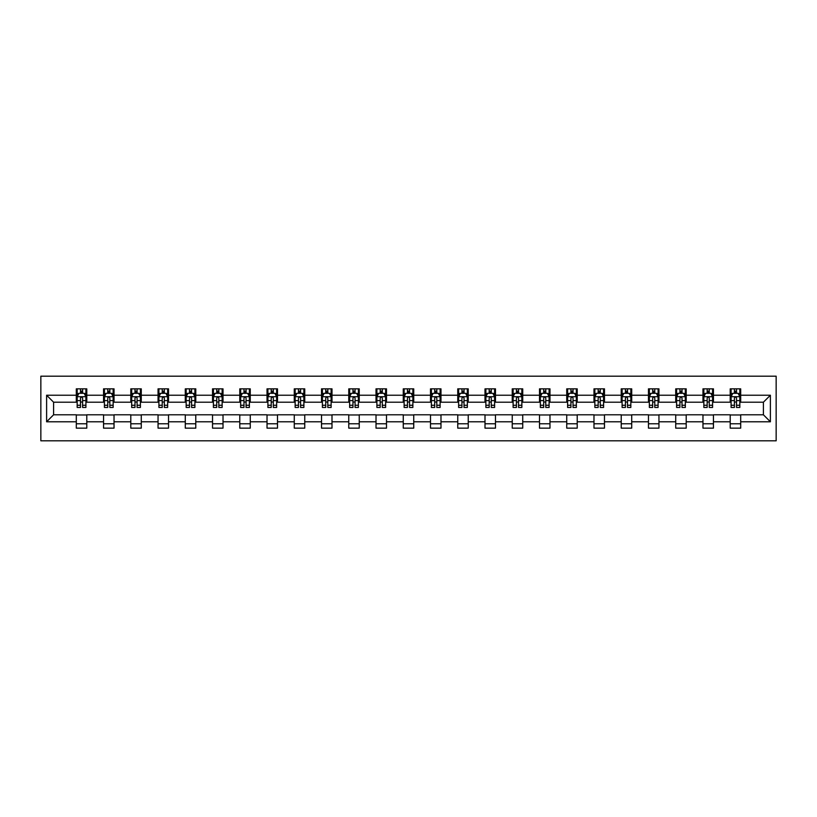 <?xml version="1.0" encoding="UTF-8"?>
<svg xmlns="http://www.w3.org/2000/svg" width="817" height="817" viewBox="0 0 817 817"><rect width="100%" height="100%" fill="white"/><g stroke="black" fill="none" stroke-linecap="round" stroke-linejoin="round"><path stroke-width="1.23" d="M40.85 440.812L776.15 440.812L776.15 376.188L40.85 376.188L40.85 440.812M740.692 395.224L740.692 388.851L730.214 388.851L730.214 395.224L713.445 395.224L713.445 388.851L702.967 388.851L702.967 395.224L686.198 395.224L686.198 388.851L675.72 388.851L675.72 395.224L658.951 395.224L658.951 388.851L648.473 388.851L648.473 395.224L631.715 395.224L631.715 388.851L621.226 388.851L621.226 395.224L604.468 395.224L604.468 388.851L593.979 388.851L593.979 395.224L577.221 395.224L577.221 388.851L566.743 388.851L566.743 395.224L549.974 395.224L549.974 388.851L539.496 388.851L539.496 395.224L522.727 395.224L522.727 388.851L512.249 388.851L512.249 395.224L495.48 395.224L495.48 388.851L485.002 388.851L485.002 395.224L468.233 395.224L468.233 388.851L457.755 388.851L457.755 395.224L440.986 395.224L440.986 388.851L430.508 388.851L430.508 395.224L413.739 395.224L413.739 388.851L403.261 388.851L403.261 395.224L386.492 395.224L386.492 388.851L376.014 388.851L376.014 395.224L359.245 395.224L359.245 388.851L348.767 388.851L348.767 395.224L331.998 395.224L331.998 388.851L321.52 388.851L321.52 395.224L304.751 395.224L304.751 388.851L294.273 388.851L294.273 395.224L277.504 395.224L277.504 388.851L267.026 388.851L267.026 395.224L250.257 395.224L250.257 388.851L239.779 388.851L239.779 395.224L223.021 395.224L223.021 388.851L212.532 388.851L212.532 395.224L195.774 395.224L195.774 388.851L185.285 388.851L185.285 395.224L168.527 395.224L168.527 388.851L158.049 388.851L158.049 395.224L141.28 395.224L141.28 388.851L130.802 388.851L130.802 395.224L114.033 395.224L114.033 388.851L103.555 388.851L103.555 395.224L86.786 395.224L86.786 388.851L76.308 388.851L76.308 395.224L46.61 395.224L46.61 421.776L53.595 414.791L76.308 414.791L76.308 428.149L86.786 428.149L86.786 414.791L103.555 414.791L103.555 428.149L114.033 428.149L114.033 414.791L130.802 414.791L130.802 428.149L141.28 428.149L141.28 414.791L158.049 414.791L158.049 428.149L168.527 428.149L168.527 414.791L185.285 414.791L185.285 428.149L195.774 428.149L195.774 414.791L212.532 414.791L212.532 428.149L223.021 428.149L223.021 414.791L239.779 414.791L239.779 428.149L250.257 428.149L250.257 414.791L267.026 414.791L267.026 428.149L277.504 428.149L277.504 414.791L294.273 414.791L294.273 428.149L304.751 428.149L304.751 414.791L321.52 414.791L321.52 428.149L331.998 428.149L331.998 414.791L348.767 414.791L348.767 428.149L359.245 428.149L359.245 414.791L376.014 414.791L376.014 428.149L386.492 428.149L386.492 414.791L403.261 414.791L403.261 428.149L413.739 428.149L413.739 414.791L430.508 414.791L430.508 428.149L440.986 428.149L440.986 414.791L457.755 414.791L457.755 428.149L468.233 428.149L468.233 414.791L485.002 414.791L485.002 428.149L495.48 428.149L495.48 414.791L512.249 414.791L512.249 428.149L522.727 428.149L522.727 414.791L539.496 414.791L539.496 428.149L549.974 428.149L549.974 414.791L566.743 414.791L566.743 428.149L577.221 428.149L577.221 414.791L593.979 414.791L593.979 428.149L604.468 428.149L604.468 414.791L621.226 414.791L621.226 428.149L631.715 428.149L631.715 414.791L648.473 414.791L648.473 428.149L658.951 428.149L658.951 414.791L675.72 414.791L675.72 428.149L686.198 428.149L686.198 414.791L702.967 414.791L702.967 428.149L713.445 428.149L713.445 414.791L730.214 414.791L730.214 428.149L740.692 428.149L740.692 414.791L763.405 414.791L763.405 402.209L740.692 402.209L740.692 395.224L770.39 395.224L770.39 421.776L740.692 421.776M730.214 421.776L713.445 421.776M702.967 421.776L686.198 421.776M675.72 421.776L658.951 421.776M648.473 421.776L631.715 421.776M621.226 421.776L604.468 421.776M593.979 421.776L577.221 421.776M566.743 421.776L549.974 421.776M539.496 421.776L522.727 421.776M512.249 421.776L495.48 421.776M485.002 421.776L468.233 421.776M457.755 421.776L440.986 421.776M430.508 421.776L413.739 421.776M403.261 421.776L386.492 421.776M376.014 421.776L359.245 421.776M348.767 421.776L331.998 421.776M321.52 421.776L304.751 421.776M294.273 421.776L277.504 421.776M267.026 421.776L250.257 421.776M239.779 421.776L223.021 421.776M212.532 421.776L195.774 421.776M185.285 421.776L168.527 421.776M158.049 421.776L141.28 421.776M130.802 421.776L114.033 421.776M103.555 421.776L86.786 421.776M76.308 421.776L46.61 421.776M730.214 395.224L730.214 402.209L713.445 402.209L713.445 395.224M702.967 395.224L702.967 402.209L686.198 402.209L686.198 395.224M675.72 395.224L675.72 402.209L658.951 402.209L658.951 395.224M648.473 395.224L648.473 402.209L631.715 402.209L631.715 395.224M621.226 395.224L621.226 402.209L604.468 402.209L604.468 395.224M593.979 395.224L593.979 402.209L577.221 402.209L577.221 395.224M566.743 395.224L566.743 402.209L549.974 402.209L549.974 395.224M539.496 395.224L539.496 402.209L522.727 402.209L522.727 395.224M512.249 395.224L512.249 402.209L495.48 402.209L495.48 395.224M485.002 395.224L485.002 402.209L468.233 402.209L468.233 395.224M457.755 395.224L457.755 402.209L440.986 402.209L440.986 395.224M430.508 395.224L430.508 402.209L413.739 402.209L413.739 395.224M403.261 395.224L403.261 402.209L386.492 402.209L386.492 395.224M376.014 395.224L376.014 402.209L359.245 402.209L359.245 395.224M348.767 395.224L348.767 402.209L331.998 402.209L331.998 395.224M321.52 395.224L321.52 402.209L304.751 402.209L304.751 395.224M294.273 395.224L294.273 402.209L277.504 402.209L277.504 395.224M267.026 395.224L267.026 402.209L250.257 402.209L250.257 395.224M239.779 395.224L239.779 402.209L223.021 402.209L223.021 395.224M212.532 395.224L212.532 402.209L195.774 402.209L195.774 395.224M185.285 395.224L185.285 402.209L168.527 402.209L168.527 395.224M158.049 395.224L158.049 402.209L141.28 402.209L141.28 395.224M130.802 395.224L130.802 402.209L114.033 402.209L114.033 395.224M103.555 395.224L103.555 402.209L86.786 402.209L86.786 395.224M76.308 395.224L76.308 402.209L53.595 402.209L46.61 395.224M53.595 402.209L53.595 414.791M770.39 421.776L763.405 414.791M763.405 402.209L770.39 395.224M76.308 393.222L77.176 393.222M80.495 393.222L82.588 393.222M85.908 393.222L86.786 393.222M76.308 402.035L77.176 402.035M80.495 402.035L82.588 402.035M85.908 402.035L86.786 402.035M76.308 414.965L86.786 414.965M76.308 423.778L86.786 423.778M103.555 414.965L114.033 414.965M103.555 423.778L114.033 423.778M103.555 393.222L104.423 393.222M107.742 393.222L109.835 393.222M113.154 393.222L114.033 393.222M103.555 402.035L104.423 402.035M107.742 402.035L109.835 402.035M113.154 402.035L114.033 402.035M130.802 414.965L141.28 414.965M130.802 423.778L141.28 423.778M130.802 393.222L131.67 393.222M134.989 393.222L137.082 393.222M140.401 393.222L141.28 393.222M130.802 402.035L131.67 402.035M134.989 402.035L137.082 402.035M140.401 402.035L141.28 402.035M158.049 414.965L168.527 414.965M158.049 423.778L168.527 423.778M158.049 393.222L158.917 393.222M162.236 393.222L164.329 393.222M167.648 393.222L168.527 393.222M158.049 402.035L158.917 402.035M162.236 402.035L164.329 402.035M167.648 402.035L168.527 402.035M185.285 414.965L195.774 414.965M185.285 423.778L195.774 423.778M185.285 393.222L186.164 393.222M189.483 393.222L191.576 393.222M194.895 393.222L195.774 393.222M185.285 402.035L186.164 402.035M189.483 402.035L191.576 402.035M194.895 402.035L195.774 402.035M212.532 414.965L223.021 414.965M212.532 423.778L223.021 423.778M212.532 393.222L213.411 393.222M216.73 393.222L218.823 393.222M222.142 393.222L223.021 393.222M212.532 402.035L213.411 402.035M216.73 402.035L218.823 402.035M222.142 402.035L223.021 402.035M239.779 414.965L250.257 414.965M239.779 423.778L250.257 423.778M239.779 393.222L240.658 393.222M243.977 393.222L246.07 393.222M249.389 393.222L250.257 393.222M239.779 402.035L240.658 402.035M243.977 402.035L246.07 402.035M249.389 402.035L250.257 402.035M267.026 414.965L277.504 414.965M267.026 423.778L277.504 423.778M267.026 393.222L267.905 393.222M271.224 393.222L273.317 393.222M276.636 393.222L277.504 393.222M267.026 402.035L267.905 402.035M271.224 402.035L273.317 402.035M276.636 402.035L277.504 402.035M294.273 414.965L304.751 414.965M294.273 423.778L304.751 423.778M294.273 393.222L295.151 393.222M298.471 393.222L300.564 393.222M303.883 393.222L304.751 393.222M294.273 402.035L295.151 402.035M298.471 402.035L300.564 402.035M303.883 402.035L304.751 402.035M321.52 414.965L331.998 414.965M321.52 423.778L331.998 423.778M321.52 393.222L322.398 393.222M325.717 393.222L327.811 393.222M331.13 393.222L331.998 393.222M321.52 402.035L322.398 402.035M325.717 402.035L327.811 402.035M331.13 402.035L331.998 402.035M348.767 414.965L359.245 414.965M348.767 423.778L359.245 423.778M348.767 393.222L349.645 393.222M352.964 393.222L355.058 393.222M358.377 393.222L359.245 393.222M348.767 402.035L349.645 402.035M352.964 402.035L355.058 402.035M358.377 402.035L359.245 402.035M376.014 414.965L386.492 414.965M376.014 423.778L386.492 423.778M376.014 393.222L376.892 393.222M380.201 393.222L382.305 393.222M385.624 393.222L386.492 393.222M376.014 402.035L376.892 402.035M380.201 402.035L382.305 402.035M385.624 402.035L386.492 402.035M403.261 414.965L413.739 414.965M403.261 423.778L413.739 423.778M403.261 393.222L404.129 393.222M407.448 393.222L409.552 393.222M412.871 393.222L413.739 393.222M403.261 402.035L404.129 402.035M407.448 402.035L409.552 402.035M412.871 402.035L413.739 402.035M430.508 414.965L440.986 414.965M430.508 423.778L440.986 423.778M430.508 393.222L431.376 393.222M434.695 393.222L436.799 393.222M440.108 393.222L440.986 393.222M430.508 402.035L431.376 402.035M434.695 402.035L436.799 402.035M440.108 402.035L440.986 402.035M457.755 414.965L468.233 414.965M457.755 423.778L468.233 423.778M457.755 393.222L458.623 393.222M461.942 393.222L464.036 393.222M467.355 393.222L468.233 393.222M457.755 402.035L458.623 402.035M461.942 402.035L464.036 402.035M467.355 402.035L468.233 402.035M485.002 414.965L495.48 414.965M485.002 423.778L495.48 423.778M485.002 393.222L485.87 393.222M489.189 393.222L491.283 393.222M494.602 393.222L495.48 393.222M485.002 402.035L485.87 402.035M489.189 402.035L491.283 402.035M494.602 402.035L495.48 402.035M512.249 414.965L522.727 414.965M512.249 423.778L522.727 423.778M512.249 393.222L513.117 393.222M516.436 393.222L518.529 393.222M521.849 393.222L522.727 393.222M512.249 402.035L513.117 402.035M516.436 402.035L518.529 402.035M521.849 402.035L522.727 402.035M539.496 414.965L549.974 414.965M539.496 423.778L549.974 423.778M539.496 393.222L540.364 393.222M543.683 393.222L545.776 393.222M549.095 393.222L549.974 393.222M539.496 402.035L540.364 402.035M543.683 402.035L545.776 402.035M549.095 402.035L549.974 402.035M566.743 414.965L577.221 414.965M566.743 423.778L577.221 423.778M566.743 393.222L567.611 393.222M570.93 393.222L573.023 393.222M576.342 393.222L577.221 393.222M566.743 402.035L567.611 402.035M570.93 402.035L573.023 402.035M576.342 402.035L577.221 402.035M593.979 414.965L604.468 414.965M593.979 423.778L604.468 423.778M593.979 393.222L594.858 393.222M598.177 393.222L600.27 393.222M603.589 393.222L604.468 393.222M593.979 402.035L594.858 402.035M598.177 402.035L600.27 402.035M603.589 402.035L604.468 402.035M621.226 414.965L631.715 414.965M621.226 423.778L631.715 423.778M621.226 393.222L622.105 393.222M625.424 393.222L627.517 393.222M630.836 393.222L631.715 393.222M621.226 402.035L622.105 402.035M625.424 402.035L627.517 402.035M630.836 402.035L631.715 402.035M648.473 414.965L658.951 414.965M648.473 423.778L658.951 423.778M648.473 393.222L649.352 393.222M652.671 393.222L654.764 393.222M658.083 393.222L658.951 393.222M648.473 402.035L649.352 402.035M652.671 402.035L654.764 402.035M658.083 402.035L658.951 402.035M675.72 414.965L686.198 414.965M675.72 423.778L686.198 423.778M675.72 393.222L676.599 393.222M679.918 393.222L682.011 393.222M685.33 393.222L686.198 393.222M675.72 402.035L676.599 402.035M679.918 402.035L682.011 402.035M685.33 402.035L686.198 402.035M702.967 414.965L713.445 414.965M702.967 423.778L713.445 423.778M702.967 393.222L703.846 393.222M707.165 393.222L709.258 393.222M712.577 393.222L713.445 393.222M702.967 402.035L703.846 402.035M707.165 402.035L709.258 402.035M712.577 402.035L713.445 402.035M730.214 414.965L740.692 414.965M730.214 423.778L740.692 423.778M730.214 393.222L731.092 393.222M734.412 393.222L736.505 393.222M739.824 393.222L740.692 393.222M730.214 402.035L731.092 402.035M734.412 402.035L736.505 402.035M739.824 402.035L740.692 402.035M82.588 391.118L80.495 391.118M85.908 405.263L82.588 405.263L82.588 407.448L85.908 407.448L85.908 396.796L84.161 393.304L78.922 393.304L77.176 396.796L77.176 407.448L80.495 407.448L80.495 405.263L77.176 405.263M77.176 396.796L77.176 388.851M85.908 396.796L85.908 388.851M80.495 393.304L80.495 388.851M82.588 388.851L82.588 393.304M82.588 405.263L82.588 398.104C81.894 396.766 81.2 396.766 80.495 398.104L80.495 405.263M109.835 391.118L107.742 391.118M113.154 405.263L109.835 405.263L109.835 407.448L113.154 407.448L113.154 396.796L111.408 393.304L106.169 393.304L104.423 396.796L104.423 407.448L107.742 407.448L107.742 405.263L104.423 405.263M104.423 396.796L104.423 388.851M113.154 396.796L113.154 388.851M107.742 393.304L107.742 388.851M109.835 388.851L109.835 393.304M109.835 405.263L109.835 398.104C109.141 396.766 108.447 396.766 107.742 398.104L107.742 405.263M137.082 391.118L134.989 391.118M140.401 405.263L137.082 405.263L137.082 407.448L140.401 407.448L140.401 396.796L138.655 393.304L133.416 393.304L131.67 396.796L131.67 407.448L134.989 407.448L134.989 405.263L131.67 405.263M131.67 396.796L131.67 388.851M140.401 396.796L140.401 388.851M134.989 393.304L134.989 388.851M137.082 388.851L137.082 393.304M137.082 405.263L137.082 398.104C136.388 396.766 135.693 396.766 134.989 398.104L134.989 405.263M164.329 391.118L162.236 391.118M167.648 405.263L164.329 405.263L164.329 407.448L167.648 407.448L167.648 396.796L165.902 393.304L160.663 393.304L158.917 396.796L158.917 407.448L162.236 407.448L162.236 405.263L158.917 405.263M158.917 396.796L158.917 388.851M167.648 396.796L167.648 388.851M162.236 393.304L162.236 388.851M164.329 388.851L164.329 393.304M164.329 405.263L164.329 398.104C163.635 396.766 162.93 396.766 162.236 398.104L162.236 405.263M191.576 391.118L189.483 391.118M194.895 405.263L191.576 405.263L191.576 407.448L194.895 407.448L194.895 396.796L193.149 393.304L187.91 393.304L186.164 396.796L186.164 407.448L189.483 407.448L189.483 405.263L186.164 405.263M186.164 396.796L186.164 388.851M194.895 396.796L194.895 388.851M189.483 393.304L189.483 388.851M191.576 388.851L191.576 393.304M191.576 405.263L191.576 398.104C190.882 396.766 190.177 396.766 189.483 398.104L189.483 405.263M218.823 391.118L216.73 391.118M222.142 405.263L218.823 405.263L218.823 407.448L222.142 407.448L222.142 396.796L220.396 393.304L215.157 393.304L213.411 396.796L213.411 407.448L216.73 407.448L216.73 405.263L213.411 405.263M213.411 396.796L213.411 388.851M222.142 396.796L222.142 388.851M216.73 393.304L216.73 388.851M218.823 388.851L218.823 393.304M218.823 405.263L218.823 398.104C218.129 396.766 217.424 396.766 216.73 398.104L216.73 405.263M246.07 391.118L243.977 391.118M249.389 405.263L246.07 405.263L246.07 407.448L249.389 407.448L249.389 396.796L247.643 393.304L242.404 393.304L240.658 396.796L240.658 407.448L243.977 407.448L243.977 405.263L240.658 405.263M240.658 396.796L240.658 388.851M249.389 396.796L249.389 388.851M243.977 393.304L243.977 388.851M246.07 388.851L246.07 393.304M246.07 405.263L246.07 398.104C245.376 396.766 244.671 396.766 243.977 398.104L243.977 405.263M273.317 391.118L271.224 391.118M276.636 405.263L273.317 405.263L273.317 407.448L276.636 407.448L276.636 396.796L274.89 393.304L269.651 393.304L267.905 396.796L267.905 407.448L271.224 407.448L271.224 405.263L267.905 405.263M267.905 396.796L267.905 388.851M276.636 396.796L276.636 388.851M271.224 393.304L271.224 388.851M273.317 388.851L273.317 393.304M273.317 405.263L273.317 398.104C272.623 396.766 271.918 396.766 271.224 398.104L271.224 405.263M300.564 391.118L298.471 391.118M303.883 405.263L300.564 405.263L300.564 407.448L303.883 407.448L303.883 396.796L302.137 393.304L296.898 393.304L295.151 396.796L295.151 407.448L298.471 407.448L298.471 405.263L295.151 405.263M295.151 396.796L295.151 388.851M303.883 396.796L303.883 388.851M298.471 393.304L298.471 388.851M300.564 388.851L300.564 393.304M300.564 405.263L300.564 398.104C299.87 396.766 299.165 396.766 298.471 398.104L298.471 405.263M327.811 391.118L325.717 391.118M331.13 405.263L327.811 405.263L327.811 407.448L331.13 407.448L331.13 396.796L329.384 393.304L324.145 393.304L322.398 396.796L322.398 407.448L325.717 407.448L325.717 405.263L322.398 405.263M322.398 396.796L322.398 388.851M331.13 396.796L331.13 388.851M325.717 393.304L325.717 388.851M327.811 388.851L327.811 393.304M327.811 405.263L327.811 398.104C327.106 396.766 326.412 396.766 325.717 398.104L325.717 405.263M355.058 391.118L352.964 391.118M358.377 405.263L355.058 405.263L355.058 407.448L358.377 407.448L358.377 396.796L356.631 393.304L351.392 393.304L349.645 396.796L349.645 407.448L352.964 407.448L352.964 405.263L349.645 405.263M349.645 396.796L349.645 388.851M358.377 396.796L358.377 388.851M352.964 393.304L352.964 388.851M355.058 388.851L355.058 393.304M355.058 405.263L355.058 398.104C354.353 396.766 353.659 396.766 352.964 398.104L352.964 405.263M382.305 391.118L380.201 391.118M385.624 405.263L382.305 405.263L382.305 407.448L385.624 407.448L385.624 396.796L383.878 393.304L378.639 393.304L376.892 396.796L376.892 407.448L380.201 407.448L380.201 405.263L376.892 405.263M376.892 396.796L376.892 388.851M385.624 396.796L385.624 388.851M380.201 393.304L380.201 388.851M382.305 388.851L382.305 393.304M382.305 405.263L382.305 398.104C381.6 396.766 380.906 396.766 380.201 398.104L380.201 405.263M409.552 391.118L407.448 391.118M412.871 405.263L409.552 405.263L409.552 407.448L412.871 407.448L412.871 396.796L411.125 393.304L405.875 393.304L404.129 396.796L404.129 407.448L407.448 407.448L407.448 405.263L404.129 405.263M404.129 396.796L404.129 388.851M412.871 396.796L412.871 388.851M407.448 393.304L407.448 388.851M409.552 388.851L409.552 393.304M409.552 405.263L409.552 398.104C408.847 396.766 408.153 396.766 407.448 398.104L407.448 405.263M436.799 391.118L434.695 391.118M440.108 405.263L436.799 405.263L436.799 407.448L440.108 407.448L440.108 396.796L438.361 393.304L433.122 393.304L431.376 396.796L431.376 407.448L434.695 407.448L434.695 405.263L431.376 405.263M431.376 396.796L431.376 388.851M440.108 396.796L440.108 388.851M434.695 393.304L434.695 388.851M436.799 388.851L436.799 393.304M436.799 405.263L436.799 398.104C436.094 396.766 435.4 396.766 434.695 398.104L434.695 405.263M464.036 391.118L461.942 391.118M467.355 405.263L464.036 405.263L464.036 407.448L467.355 407.448L467.355 396.796L465.608 393.304L460.369 393.304L458.623 396.796L458.623 407.448L461.942 407.448L461.942 405.263L458.623 405.263M458.623 396.796L458.623 388.851M467.355 396.796L467.355 388.851M461.942 393.304L461.942 388.851M464.036 388.851L464.036 393.304M464.036 405.263L464.036 398.104C463.341 396.766 462.647 396.766 461.942 398.104L461.942 405.263M491.283 391.118L489.189 391.118M494.602 405.263L491.283 405.263L491.283 407.448L494.602 407.448L494.602 396.796L492.855 393.304L487.616 393.304L485.87 396.796L485.87 407.448L489.189 407.448L489.189 405.263L485.87 405.263M485.87 396.796L485.87 388.851M494.602 396.796L494.602 388.851M489.189 393.304L489.189 388.851M491.283 388.851L491.283 393.304M491.283 405.263L491.283 398.104C490.588 396.766 489.894 396.766 489.189 398.104L489.189 405.263M518.529 391.118L516.436 391.118M521.849 405.263L518.529 405.263L518.529 407.448L521.849 407.448L521.849 396.796L520.102 393.304L514.863 393.304L513.117 396.796L513.117 407.448L516.436 407.448L516.436 405.263L513.117 405.263M513.117 396.796L513.117 388.851M521.849 396.796L521.849 388.851M516.436 393.304L516.436 388.851M518.529 388.851L518.529 393.304M518.529 405.263L518.529 398.104C517.835 396.766 517.141 396.766 516.436 398.104L516.436 405.263M545.776 391.118L543.683 391.118M549.095 405.263L545.776 405.263L545.776 407.448L549.095 407.448L549.095 396.796L547.349 393.304L542.11 393.304L540.364 396.796L540.364 407.448L543.683 407.448L543.683 405.263L540.364 405.263M540.364 396.796L540.364 388.851M549.095 396.796L549.095 388.851M543.683 393.304L543.683 388.851M545.776 388.851L545.776 393.304M545.776 405.263L545.776 398.104C545.082 396.766 544.388 396.766 543.683 398.104L543.683 405.263M573.023 391.118L570.93 391.118M576.342 405.263L573.023 405.263L573.023 407.448L576.342 407.448L576.342 396.796L574.596 393.304L569.357 393.304L567.611 396.796L567.611 407.448L570.93 407.448L570.93 405.263L567.611 405.263M567.611 396.796L567.611 388.851M576.342 396.796L576.342 388.851M570.93 393.304L570.93 388.851M573.023 388.851L573.023 393.304M573.023 405.263L573.023 398.104C572.329 396.766 571.624 396.766 570.93 398.104L570.93 405.263M600.27 391.118L598.177 391.118M603.589 405.263L600.27 405.263L600.27 407.448L603.589 407.448L603.589 396.796L601.843 393.304L596.604 393.304L594.858 396.796L594.858 407.448L598.177 407.448L598.177 405.263L594.858 405.263M594.858 396.796L594.858 388.851M603.589 396.796L603.589 388.851M598.177 393.304L598.177 388.851M600.27 388.851L600.27 393.304M600.27 405.263L600.27 398.104C599.576 396.766 598.871 396.766 598.177 398.104L598.177 405.263M627.517 391.118L625.424 391.118M630.836 405.263L627.517 405.263L627.517 407.448L630.836 407.448L630.836 396.796L629.09 393.304L623.851 393.304L622.105 396.796L622.105 407.448L625.424 407.448L625.424 405.263L622.105 405.263M622.105 396.796L622.105 388.851M630.836 396.796L630.836 388.851M625.424 393.304L625.424 388.851M627.517 388.851L627.517 393.304M627.517 405.263L627.517 398.104C626.823 396.766 626.118 396.766 625.424 398.104L625.424 405.263M654.764 391.118L652.671 391.118M658.083 405.263L654.764 405.263L654.764 407.448L658.083 407.448L658.083 396.796L656.337 393.304L651.098 393.304L649.352 396.796L649.352 407.448L652.671 407.448L652.671 405.263L649.352 405.263M649.352 396.796L649.352 388.851M658.083 396.796L658.083 388.851M652.671 393.304L652.671 388.851M654.764 388.851L654.764 393.304M654.764 405.263L654.764 398.104C654.07 396.766 653.365 396.766 652.671 398.104L652.671 405.263M682.011 391.118L679.918 391.118M685.33 405.263L682.011 405.263L682.011 407.448L685.33 407.448L685.33 396.796L683.584 393.304L678.345 393.304L676.599 396.796L676.599 407.448L679.918 407.448L679.918 405.263L676.599 405.263M676.599 396.796L676.599 388.851M685.33 396.796L685.33 388.851M679.918 393.304L679.918 388.851M682.011 388.851L682.011 393.304M682.011 405.263L682.011 398.104C681.317 396.766 680.612 396.766 679.918 398.104L679.918 405.263M709.258 391.118L707.165 391.118M712.577 405.263L709.258 405.263L709.258 407.448L712.577 407.448L712.577 396.796L710.831 393.304L705.592 393.304L703.846 396.796L703.846 407.448L707.165 407.448L707.165 405.263L703.846 405.263M703.846 396.796L703.846 388.851M712.577 396.796L712.577 388.851M707.165 393.304L707.165 388.851M709.258 388.851L709.258 393.304M709.258 405.263L709.258 398.104C708.564 396.766 707.859 396.766 707.165 398.104L707.165 405.263M736.505 391.118L734.412 391.118M739.824 405.263L736.505 405.263L736.505 407.448L739.824 407.448L739.824 396.796L738.078 393.304L732.839 393.304L731.092 396.796L731.092 407.448L734.412 407.448L734.412 405.263L731.092 405.263M731.092 396.796L731.092 388.851M739.824 396.796L739.824 388.851M734.412 393.304L734.412 388.851M736.505 388.851L736.505 393.304M736.505 405.263L736.505 398.104C735.8 396.766 735.106 396.766 734.412 398.104L734.412 405.263M85.867 396.715L77.227 396.715M77.176 393.518L78.82 393.518M84.274 393.518L85.908 393.518M80.495 400.585L77.176 400.585M85.908 400.585L82.588 400.585M82.588 392.231L80.495 392.231M113.114 396.715L104.464 396.715M104.423 393.518L106.067 393.518M111.52 393.518L113.154 393.518M107.742 400.585L104.423 400.585M113.154 400.585L109.835 400.585M109.835 392.231L107.742 392.231M140.361 396.715L131.711 396.715M131.67 393.518L133.314 393.518M138.757 393.518L140.401 393.518M134.989 400.585L131.67 400.585M140.401 400.585L137.082 400.585M137.082 392.231L134.989 392.231M167.608 396.715L158.958 396.715M158.917 393.518L160.561 393.518M166.004 393.518L167.648 393.518M162.236 400.585L158.917 400.585M167.648 400.585L164.329 400.585M164.329 392.231L162.236 392.231M194.855 396.715L186.205 396.715M186.164 393.518L187.808 393.518M193.251 393.518L194.895 393.518M189.483 400.585L186.164 400.585M194.895 400.585L191.576 400.585M191.576 392.231L189.483 392.231M222.101 396.715L213.451 396.715M213.411 393.518L215.055 393.518M220.498 393.518L222.142 393.518M216.73 400.585L213.411 400.585M222.142 400.585L218.823 400.585M218.823 392.231L216.73 392.231M249.348 396.715L240.698 396.715M240.658 393.518L242.302 393.518M247.745 393.518L249.389 393.518M243.977 400.585L240.658 400.585M249.389 400.585L246.07 400.585M246.07 392.231L243.977 392.231M276.595 396.715L267.945 396.715M267.905 393.518L269.549 393.518M274.992 393.518L276.636 393.518M271.224 400.585L267.905 400.585M276.636 400.585L273.317 400.585M273.317 392.231L271.224 392.231M303.842 396.715L295.192 396.715M295.151 393.518L296.785 393.518M302.239 393.518L303.883 393.518M298.471 400.585L295.151 400.585M303.883 400.585L300.564 400.585M300.564 392.231L298.471 392.231M331.079 396.715L322.439 396.715M322.398 393.518L324.032 393.518M329.486 393.518L331.13 393.518M325.717 400.585L322.398 400.585M331.13 400.585L327.811 400.585M327.811 392.231L325.717 392.231M358.326 396.715L349.686 396.715M349.645 393.518L351.279 393.518M356.733 393.518L358.377 393.518M352.964 400.585L349.645 400.585M358.377 400.585L355.058 400.585M355.058 392.231L352.964 392.231M385.573 396.715L376.933 396.715M376.892 393.518L378.526 393.518M383.98 393.518L385.624 393.518M380.201 400.585L376.892 400.585M385.624 400.585L382.305 400.585M382.305 392.231L380.201 392.231M412.82 396.715L404.18 396.715M404.129 393.518L405.773 393.518M411.227 393.518L412.871 393.518M407.448 400.585L404.129 400.585M412.871 400.585L409.552 400.585M409.552 392.231L407.448 392.231M440.067 396.715L431.427 396.715M431.376 393.518L433.02 393.518M438.474 393.518L440.108 393.518M434.695 400.585L431.376 400.585M440.108 400.585L436.799 400.585M436.799 392.231L434.695 392.231M467.314 396.715L458.674 396.715M458.623 393.518L460.267 393.518M465.721 393.518L467.355 393.518M461.942 400.585L458.623 400.585M467.355 400.585L464.036 400.585M464.036 392.231L461.942 392.231M494.561 396.715L485.921 396.715M485.87 393.518L487.514 393.518M492.968 393.518L494.602 393.518M489.189 400.585L485.87 400.585M494.602 400.585L491.283 400.585M491.283 392.231L489.189 392.231M521.808 396.715L513.158 396.715M513.117 393.518L514.761 393.518M520.215 393.518L521.849 393.518M516.436 400.585L513.117 400.585M521.849 400.585L518.529 400.585M518.529 392.231L516.436 392.231M549.055 396.715L540.405 396.715M540.364 393.518L542.008 393.518M547.451 393.518L549.095 393.518M543.683 400.585L540.364 400.585M549.095 400.585L545.776 400.585M545.776 392.231L543.683 392.231M576.302 396.715L567.652 396.715M567.611 393.518L569.255 393.518M574.698 393.518L576.342 393.518M570.93 400.585L567.611 400.585M576.342 400.585L573.023 400.585M573.023 392.231L570.93 392.231M603.549 396.715L594.899 396.715M594.858 393.518L596.502 393.518M601.945 393.518L603.589 393.518M598.177 400.585L594.858 400.585M603.589 400.585L600.27 400.585M600.27 392.231L598.177 392.231M630.795 396.715L622.146 396.715M622.105 393.518L623.749 393.518M629.192 393.518L630.836 393.518M625.424 400.585L622.105 400.585M630.836 400.585L627.517 400.585M627.517 392.231L625.424 392.231M658.042 396.715L649.392 396.715M649.352 393.518L650.996 393.518M656.439 393.518L658.083 393.518M652.671 400.585L649.352 400.585M658.083 400.585L654.764 400.585M654.764 392.231L652.671 392.231M685.289 396.715L676.639 396.715M676.599 393.518L678.243 393.518M683.686 393.518L685.33 393.518M679.918 400.585L676.599 400.585M685.33 400.585L682.011 400.585M682.011 392.231L679.918 392.231M712.536 396.715L703.886 396.715M703.846 393.518L705.479 393.518M710.933 393.518L712.577 393.518M707.165 400.585L703.846 400.585M712.577 400.585L709.258 400.585M709.258 392.231L707.165 392.231M739.773 396.715L731.133 396.715M731.092 393.518L732.726 393.518M738.18 393.518L739.824 393.518M734.412 400.585L731.092 400.585M739.824 400.585L736.505 400.585M736.505 392.231L734.412 392.231"/></g></svg>
